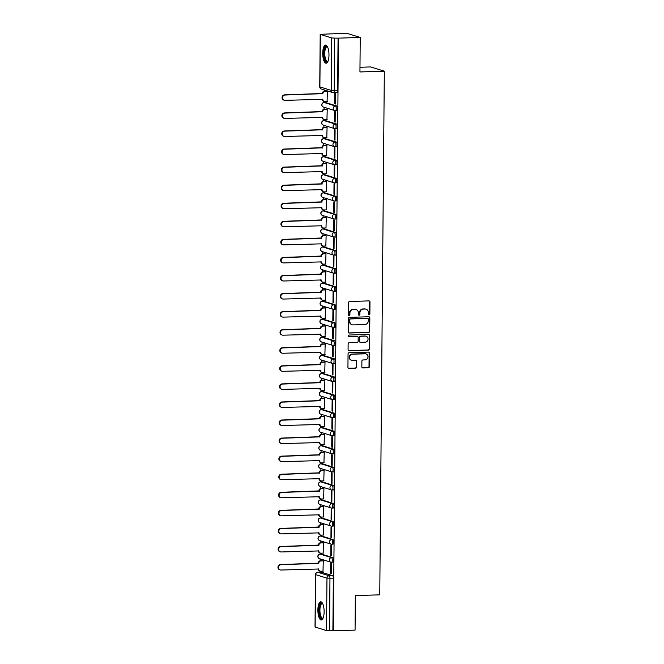<?xml version="1.0" encoding="UTF-8"?>
<svg xmlns="http://www.w3.org/2000/svg" width="664" height="664" viewBox="0 0 664 664"><rect width="100%" height="100%" fill="white"/><g stroke="black" fill="none" stroke-linecap="round" stroke-linejoin="round"><path stroke-width="1" d="M369.109 314.894A0.797 0.747 107.2 0 0 369.873 314.072L369.972 301.995A1.145 1.071 107.2 0 0 368.91 300.892L349.579 301.506A1.145 1.071 107.2 0 0 348.5 302.676L348.392 314.753A0.797 0.747 107.2 0 0 349.139 315.524A0.797 0.747 107.2 0 0 349.895 314.711L349.911 313.142A3.66 3.411 107.2 0 1 353.381 309.399L354.991 309.349A3.66 3.411 107.2 0 1 358.394 312.877L358.377 314.437A0.797 0.747 107.2 0 0 359.124 315.209A0.797 0.747 107.2 0 0 359.88 314.387L359.896 312.827A3.66 3.411 107.2 0 1 363.366 309.084L364.976 309.034A3.66 3.411 107.2 0 1 368.379 312.561L368.362 314.122A0.797 0.747 107.2 0 0 369.109 314.894M368.686 314.769A0.797 0.747 107.2 0 0 369.466 313.947L369.574 301.871A1.145 1.071 107.2 0 0 369.035 300.9M348.716 315.4A0.797 0.747 107.2 0 0 349.496 314.587L349.505 313.018L349.911 313.142M358.701 315.085A0.797 0.747 107.2 0 0 359.481 314.263L359.498 312.702L359.896 312.827M331.668 562.259L332.689 562.225A2.332 0.797 -91.8 0 0 332.78 562.234A2.332 0.797 -91.8 0 0 333.511 560.018A2.332 0.797 -91.8 0 0 332.73 557.594L321.384 554.083A2.332 0.797 -91.8 0 0 321.293 554.075A2.332 0.797 -91.8 0 0 321.202 554.091M331.826 544.189L332.847 544.156A2.332 0.797 -91.8 0 0 332.938 544.173A2.332 0.797 -91.8 0 0 333.668 541.957A2.332 0.797 -91.8 0 0 332.888 539.525L321.542 536.022A2.332 0.797 -91.8 0 0 321.451 536.006A2.332 0.797 -91.8 0 0 321.359 536.031M331.983 526.129L333.004 526.096A2.332 0.797 -91.8 0 0 333.096 526.104A2.332 0.797 -91.8 0 0 333.826 523.888A2.332 0.797 -91.8 0 0 333.046 521.464L321.7 517.953A2.332 0.797 -91.8 0 0 321.608 517.945A2.332 0.797 -91.8 0 0 321.517 517.961M332.141 508.06L333.162 508.026A2.332 0.797 -91.8 0 0 333.253 508.043A2.332 0.797 -91.8 0 0 333.984 505.827A2.332 0.797 -91.8 0 0 333.195 503.395L321.857 499.892A2.332 0.797 -91.8 0 0 321.766 499.876A2.332 0.797 -91.8 0 0 321.675 499.901M332.299 489.999L333.32 489.966A2.332 0.797 -91.8 0 0 333.411 489.974A2.332 0.797 -91.8 0 0 334.141 487.758A2.332 0.797 -91.8 0 0 333.353 485.334L322.015 481.823A2.332 0.797 -91.8 0 0 321.924 481.815A2.332 0.797 -91.8 0 0 321.832 481.832M332.457 471.93L333.477 471.896A2.332 0.797 -91.8 0 0 333.569 471.913A2.332 0.797 -91.8 0 0 334.299 469.697A2.332 0.797 -91.8 0 0 333.511 467.265L322.173 463.762A2.332 0.797 -91.8 0 0 322.082 463.746A2.332 0.797 -91.8 0 0 321.99 463.771M332.614 453.869L333.635 453.836A2.332 0.797 -91.8 0 0 333.726 453.844A2.332 0.797 -91.8 0 0 334.457 451.628A2.332 0.797 -91.8 0 0 333.668 449.204L322.331 445.693A2.332 0.797 -91.8 0 0 322.239 445.685A2.332 0.797 -91.8 0 0 322.148 445.702M332.772 435.8L333.793 435.767A2.332 0.797 -91.8 0 0 333.884 435.783A2.332 0.797 -91.8 0 0 334.614 433.567A2.332 0.797 -91.8 0 0 333.826 431.135L322.488 427.633A2.332 0.797 -91.8 0 0 322.397 427.616A2.332 0.797 -91.8 0 0 322.306 427.641M332.93 417.739L333.95 417.706A2.332 0.797 -91.8 0 0 334.042 417.714A2.332 0.797 -91.8 0 0 334.772 415.498A2.332 0.797 -91.8 0 0 333.984 413.074L322.646 409.572A2.332 0.797 -91.8 0 0 322.555 409.555A2.332 0.797 -91.8 0 0 322.463 409.572M333.087 399.67L334.108 399.637A2.332 0.797 -91.8 0 0 334.199 399.653A2.332 0.797 -91.8 0 0 334.93 397.437A2.332 0.797 -91.8 0 0 334.141 395.005L322.804 391.503A2.332 0.797 -91.8 0 0 322.712 391.486A2.332 0.797 -91.8 0 0 322.621 391.511M333.245 381.609L334.266 381.576A2.332 0.797 -91.8 0 0 334.357 381.592A2.332 0.797 -91.8 0 0 335.088 379.368A2.332 0.797 -91.8 0 0 334.299 376.944L322.961 373.442A2.332 0.797 -91.8 0 0 322.87 373.425A2.332 0.797 -91.8 0 0 322.779 373.442M333.403 363.54L334.424 363.507A2.332 0.797 -91.8 0 0 334.515 363.523A2.332 0.797 -91.8 0 0 335.245 361.307A2.332 0.797 -91.8 0 0 334.457 358.875L323.119 355.373A2.332 0.797 -91.8 0 0 323.028 355.364A2.332 0.797 -91.8 0 0 322.936 355.381M333.56 345.479L334.581 345.446A2.332 0.797 -91.8 0 0 334.673 345.463A2.332 0.797 -91.8 0 0 335.403 343.238A2.332 0.797 -91.8 0 0 334.614 340.815L323.277 337.312A2.332 0.797 -91.8 0 0 323.185 337.295A2.332 0.797 -91.8 0 0 323.094 337.312M333.718 327.41L334.739 327.385A2.332 0.797 -91.8 0 0 334.83 327.393A2.332 0.797 -91.8 0 0 335.561 325.177A2.332 0.797 -91.8 0 0 334.772 322.745L323.434 319.243A2.332 0.797 -91.8 0 0 323.343 319.235A2.332 0.797 -91.8 0 0 323.252 319.251M333.876 309.349L334.897 309.316A2.332 0.797 -91.8 0 0 334.988 309.333A2.332 0.797 -91.8 0 0 335.718 307.108A2.332 0.797 -91.8 0 0 334.93 304.685L323.592 301.182A2.332 0.797 -91.8 0 0 323.501 301.166A2.332 0.797 -91.8 0 0 323.409 301.182M334.033 291.28L335.054 291.255A2.332 0.797 -91.8 0 0 335.146 291.264A2.332 0.797 -91.8 0 0 335.876 289.048A2.332 0.797 -91.8 0 0 335.088 286.624L323.75 283.113A2.332 0.797 -91.8 0 0 323.658 283.105A2.332 0.797 -91.8 0 0 323.567 283.121M334.191 273.219L335.212 273.186A2.332 0.797 -91.8 0 0 335.303 273.203A2.332 0.797 -91.8 0 0 336.034 270.978A2.332 0.797 -91.8 0 0 335.245 268.555L323.907 265.052A2.332 0.797 -91.8 0 0 323.816 265.036A2.332 0.797 -91.8 0 0 323.725 265.052M334.349 255.159L335.37 255.125A2.332 0.797 -91.8 0 0 335.461 255.134A2.332 0.797 -91.8 0 0 336.192 252.918A2.332 0.797 -91.8 0 0 335.403 250.494L324.065 246.983A2.332 0.797 -91.8 0 0 323.974 246.975A2.332 0.797 -91.8 0 0 323.883 246.991M334.507 237.089L335.527 237.056A2.332 0.797 -91.8 0 0 335.619 237.073A2.332 0.797 -91.8 0 0 336.349 234.857A2.332 0.797 -91.8 0 0 335.561 232.425L324.223 228.922A2.332 0.797 -91.8 0 0 324.132 228.906A2.332 0.797 -91.8 0 0 324.04 228.922M334.664 219.029L335.685 218.996A2.332 0.797 -91.8 0 0 335.776 219.004A2.332 0.797 -91.8 0 0 336.499 216.788A2.332 0.797 -91.8 0 0 335.718 214.364L324.381 210.853A2.332 0.797 -91.8 0 0 324.289 210.845A2.332 0.797 -91.8 0 0 324.198 210.862M334.822 200.96L335.843 200.926A2.332 0.797 -91.8 0 0 335.934 200.943A2.332 0.797 -91.8 0 0 336.656 198.727A2.332 0.797 -91.8 0 0 335.876 196.295L324.538 192.792A2.332 0.797 -91.8 0 0 324.447 192.776A2.332 0.797 -91.8 0 0 324.347 192.801M334.98 182.899L336.001 182.866A2.332 0.797 -91.8 0 0 336.092 182.874A2.332 0.797 -91.8 0 0 336.814 180.658A2.332 0.797 -91.8 0 0 336.034 178.234L324.696 174.723A2.332 0.797 -91.8 0 0 324.605 174.715A2.332 0.797 -91.8 0 0 324.505 174.732M335.137 164.83L336.158 164.797A2.332 0.797 -91.8 0 0 336.25 164.813A2.332 0.797 -91.8 0 0 336.972 162.597A2.332 0.797 -91.8 0 0 336.192 160.165L324.854 156.662A2.332 0.797 -91.8 0 0 324.762 156.646A2.332 0.797 -91.8 0 0 324.663 156.671M335.295 146.769L336.308 146.736A2.332 0.797 -91.8 0 0 336.407 146.744A2.332 0.797 -91.8 0 0 337.129 144.528A2.332 0.797 -91.8 0 0 336.349 142.104L325.011 138.593A2.332 0.797 -91.8 0 0 324.92 138.585A2.332 0.797 -91.8 0 0 324.82 138.602M335.453 128.7L336.465 128.667A2.332 0.797 -91.8 0 0 336.565 128.683A2.332 0.797 -91.8 0 0 337.287 126.467A2.332 0.797 -91.8 0 0 336.507 124.035L325.169 120.533A2.332 0.797 -91.8 0 0 325.078 120.516A2.332 0.797 -91.8 0 0 324.978 120.541M335.611 110.639L336.623 110.606A2.332 0.797 -91.8 0 0 336.723 110.614A2.332 0.797 -91.8 0 0 337.445 108.398A2.332 0.797 -91.8 0 0 336.665 105.974L325.327 102.463A2.332 0.797 -91.8 0 0 325.236 102.455A2.332 0.797 -91.8 0 0 325.136 102.472M328.979 55.104A9.088 3.112 -91.8 0 0 325.567 45.052A9.088 3.112 -91.8 0 0 322.729 53.17A9.088 3.112 -91.8 0 0 326.14 63.221A9.088 3.112 -91.8 0 0 328.979 55.104M324.123 611.868A9.088 3.112 -91.8 0 0 320.712 601.816A9.088 3.112 -91.8 0 0 317.873 609.934A9.088 3.112 -91.8 0 0 321.285 619.985A9.088 3.112 -91.8 0 0 324.123 611.868M361.838 366.852A1.145 1.071 107.2 0 0 362.901 367.956L368.329 367.79A1.145 1.071 107.2 0 0 369.408 366.619L369.524 353.207A1.145 1.071 107.2 0 0 368.462 352.103L349.131 352.717A1.145 1.071 107.2 0 0 348.052 353.887L347.936 367.3A1.145 1.071 107.2 0 0 348.998 368.396L355.547 368.188A1.145 1.071 107.2 0 0 356.634 367.018L356.684 361.282A1.145 1.071 107.2 0 0 355.622 360.178L352.368 360.278A3.063 2.855 107.2 0 1 349.563 356.858A3.063 2.855 107.2 0 1 352.426 354.202L365.15 353.796A3.063 2.855 107.2 0 1 367.956 357.215A3.063 2.855 107.2 0 1 365.092 359.88L362.976 359.946A1.145 1.071 107.2 0 0 361.888 361.116L361.838 366.852M320.347 34.437L319.882 86.893L331.228 90.404L331.685 37.948L320.197 34.345L346.492 33.2L360.237 37.45L359.938 71.953L384.332 71.181L379.758 594.828L355.364 595.6L355.066 630.111L333.295 630.8L338.466 38.139L334.673 38.122L334.216 90.578A2.332 0.797 88.2 0 1 333.486 92.661A2.332 0.797 88.2 0 1 333.394 92.645A2.332 2.175 107.2 0 1 332.722 92.562A2.332 2.332 0 0 0 333.486 92.661L336.88 92.553A2.332 0.797 88.2 0 1 336.781 92.537L333.577 92.645M360.237 37.45L338.466 38.139M368.636 332.44A1.145 1.071 107.2 0 0 369.715 331.27L369.84 317.857A1.145 1.071 107.2 0 0 368.769 316.753L349.447 317.367A1.145 1.071 107.2 0 0 348.359 318.537L348.243 331.95A1.145 1.071 107.2 0 0 349.305 333.046L368.238 332.315A1.145 1.071 107.2 0 0 369.317 331.145L369.433 317.732A1.145 1.071 107.2 0 0 368.893 316.753M369.682 335.527L369.566 348.94A1.145 1.071 107.2 0 1 368.478 350.111L349.156 350.725A1.145 1.071 107.2 0 1 348.085 349.621L348.135 343.886A1.145 1.071 107.2 0 1 349.222 342.707L357.058 342.466A1.145 1.071 107.2 0 0 358.145 341.288L358.178 337.486A1.145 1.071 107.2 0 0 357.116 336.382L348.957 336.64A0.797 0.747 107.2 0 1 348.218 335.743A0.797 0.747 107.2 0 1 348.965 335.046L368.62 334.424A1.145 1.071 107.2 0 1 369.682 335.527L369.566 348.94M321.044 572.152A2.332 0.797 88.2 0 1 321.135 572.136A2.332 0.797 88.2 0 1 321.227 572.152L332.573 575.655L329.178 575.763A2.332 0.797 88.2 0 1 329.958 578.327L329.502 630.783L326.514 630.609L315.026 627.007L315.483 574.551L315.168 627.098M324.231 89.93L324.223 91.142M324.132 101.426L324.123 102.488L335.461 106.008A2.332 0.797 88.2 0 1 336.241 108.439A2.332 0.797 88.2 0 1 335.519 110.656A2.332 0.797 88.2 0 1 335.428 110.639A2.332 2.175 -72.8 0 1 333.253 108.398A2.332 2.175 -72.8 0 1 335.461 106.008L336.665 105.974M324.082 107.253L324.065 109.203M323.974 119.495L323.966 120.557L335.303 124.077A2.332 0.797 88.2 0 1 336.084 126.5A2.332 0.797 88.2 0 1 335.361 128.716A2.332 0.797 88.2 0 1 335.27 128.708A2.332 2.175 -72.8 0 1 333.096 126.459A2.332 2.175 -72.8 0 1 335.303 124.077L336.507 124.035M323.924 125.322L323.907 127.264M323.816 137.556L323.808 138.618M323.766 143.382L323.75 145.333M323.658 155.625L323.65 156.687L334.988 160.207A2.332 0.797 88.2 0 1 335.768 162.63A2.332 0.797 88.2 0 1 335.046 164.846A2.332 0.797 88.2 0 1 334.955 164.838A2.332 2.175 -72.8 0 1 332.78 162.589A2.332 2.175 -72.8 0 1 334.988 160.207L336.192 160.165M323.609 161.443L323.592 163.394M323.501 173.686L323.493 174.748L334.83 178.267A2.332 0.797 88.2 0 1 335.619 180.699A2.332 0.797 88.2 0 1 334.888 182.915A2.332 0.797 88.2 0 1 334.797 182.899A2.332 2.175 -72.8 0 1 332.623 180.658A2.332 2.175 -72.8 0 1 334.83 178.267L336.034 178.234M323.451 179.512L323.434 181.463M323.343 191.755L323.335 192.817L334.673 196.337A2.332 0.797 88.2 0 1 335.461 198.76A2.332 0.797 88.2 0 1 334.731 200.976A2.332 0.797 88.2 0 1 334.639 200.968A2.332 2.175 -72.8 0 1 332.465 198.719A2.332 2.175 -72.8 0 1 334.673 196.337L335.876 196.295M323.293 197.573L323.277 199.524M323.185 209.816L323.177 210.878M323.136 215.642L323.119 217.593M323.028 227.885L323.019 228.939L334.357 232.466A2.332 0.797 88.2 0 1 335.146 234.89A2.332 0.797 88.2 0 1 334.415 237.106A2.332 0.797 88.2 0 1 334.324 237.098A2.332 2.175 -72.8 0 1 332.149 234.848A2.332 2.175 -72.8 0 1 334.357 232.466L335.561 232.425M322.978 233.703L322.961 235.654M322.87 245.946L322.862 247.008L334.199 250.527A2.332 0.797 88.2 0 1 334.988 252.959A2.332 0.797 88.2 0 1 334.258 255.175A2.332 0.797 88.2 0 1 334.166 255.159A2.332 2.175 -72.8 0 1 331.992 252.918A2.332 2.175 -72.8 0 1 334.199 250.527L335.403 250.494M322.82 251.772L322.804 253.723M322.712 264.015L322.704 265.069M322.662 269.833L322.646 271.784M322.555 282.076L322.546 283.138L333.884 286.657A2.332 0.797 88.2 0 1 334.673 289.089A2.332 0.797 88.2 0 1 333.942 291.305A2.332 0.797 88.2 0 1 333.851 291.288A2.332 2.175 -72.8 0 1 331.676 289.039A2.332 2.175 -72.8 0 1 333.884 286.657L335.088 286.624M322.505 287.902L322.488 289.853M322.397 300.145L322.389 301.199L333.726 304.726A2.332 0.797 88.2 0 1 334.515 307.15A2.332 0.797 88.2 0 1 333.784 309.366A2.332 0.797 88.2 0 1 333.693 309.358A2.332 2.175 -72.8 0 1 331.519 307.108A2.332 2.175 -72.8 0 1 333.726 304.726L334.93 304.685M322.347 305.963L322.331 307.913M322.239 318.205L322.231 319.268M322.189 324.032L322.173 325.982M322.082 336.274L322.073 337.329M322.032 342.093L322.015 344.043M321.924 354.335L321.916 355.398L333.253 358.917A2.332 0.797 88.2 0 1 334.042 361.341A2.332 0.797 88.2 0 1 333.311 363.565A2.332 0.797 88.2 0 1 333.22 363.548A2.332 2.175 -72.8 0 1 331.046 361.299A2.332 2.175 -72.8 0 1 333.253 358.917L334.457 358.875M321.874 360.162L321.857 362.112M321.766 372.404L321.758 373.458L333.096 376.978A2.332 0.797 88.2 0 1 333.884 379.41A2.332 0.797 88.2 0 1 333.154 381.626A2.332 0.797 88.2 0 1 333.062 381.617A2.332 2.175 -72.8 0 1 330.888 379.368A2.332 2.175 -72.8 0 1 333.096 376.978L334.299 376.944M321.716 378.223L321.7 380.173M321.608 390.465L321.6 391.528M321.559 396.292L321.542 398.242M321.451 408.526L321.442 409.588L332.78 413.108A2.332 0.797 88.2 0 1 333.569 415.539A2.332 0.797 88.2 0 1 332.838 417.756A2.332 0.797 88.2 0 1 332.747 417.739A2.332 2.175 -72.8 0 1 330.572 415.498A2.332 2.175 -72.8 0 1 332.78 413.108L333.984 413.074M321.401 414.353L321.384 416.303M321.293 426.595L321.285 427.657L332.623 431.177A2.332 0.797 88.2 0 1 333.411 433.6A2.332 0.797 88.2 0 1 332.681 435.825A2.332 0.797 88.2 0 1 332.589 435.808A2.332 2.175 -72.8 0 1 330.415 433.559A2.332 2.175 -72.8 0 1 332.623 431.177L333.826 431.135M321.243 432.422L321.227 434.372M321.135 444.656L321.127 445.718M321.086 450.482L321.069 452.433M320.978 462.725L320.969 463.787L332.307 467.307A2.332 0.797 88.2 0 1 333.096 469.73A2.332 0.797 88.2 0 1 332.365 471.946A2.332 0.797 88.2 0 1 332.274 471.938A2.332 2.175 -72.8 0 1 330.099 469.689A2.332 2.175 -72.8 0 1 332.307 467.307L333.511 467.265M320.928 468.552L320.911 470.494M320.82 480.786L320.812 481.848L332.158 485.367A2.332 0.797 88.2 0 1 332.938 487.799A2.332 0.797 88.2 0 1 332.207 490.015A2.332 0.797 88.2 0 1 332.116 489.999A2.332 2.175 -72.8 0 1 329.942 487.758A2.332 2.175 -72.8 0 1 332.158 485.367L333.353 485.334M320.77 486.612L320.753 488.563M320.662 498.855L320.654 499.917L332 503.436A2.332 0.797 88.2 0 1 332.78 505.86A2.332 0.797 88.2 0 1 332.05 508.076A2.332 0.797 88.2 0 1 331.958 508.068A2.332 2.175 -72.8 0 1 329.784 505.819A2.332 2.175 -72.8 0 1 332 503.436L333.195 503.395M320.612 504.673L320.596 506.624M320.504 516.916L320.496 517.978M320.455 522.742L320.438 524.693M320.347 534.985L320.338 536.039L331.685 539.566A2.332 0.797 88.2 0 1 332.465 541.99A2.332 0.797 88.2 0 1 331.734 544.206A2.332 0.797 88.2 0 1 331.643 544.198A2.332 2.175 -72.8 0 1 329.468 541.948A2.332 2.175 -72.8 0 1 331.685 539.566L332.888 539.525M320.297 540.803L320.28 542.754M320.189 553.046L320.181 554.108L331.527 557.627A2.332 0.797 88.2 0 1 332.307 560.059A2.332 0.797 88.2 0 1 331.577 562.275A2.332 0.797 88.2 0 1 331.485 562.259A2.332 2.175 -72.8 0 1 329.311 560.018A2.332 2.175 -72.8 0 1 331.527 557.627L332.73 557.594M320.139 558.872L320.123 560.823M320.031 571.115L320.023 572.169M359.971 67.271L370.587 66.931L384.332 71.181M333.295 630.8L329.502 630.783M331.685 37.948L334.673 38.122M327.095 101.501L327.393 91.151L326.796 91.034M334.714 103.858L335.32 104.049L335.411 93.624L334.805 93.441L334.714 103.858L335.32 103.841M334.556 121.927L335.162 122.11L335.254 111.685L334.648 111.502L334.556 121.927L335.162 121.902M326.937 119.57L327.236 109.211L326.638 109.095M334.399 139.988L335.005 140.179L335.096 129.754L334.49 129.571L334.399 139.988L335.005 139.971M326.779 137.631L327.078 127.28L326.481 127.164M334.241 158.057L334.847 158.239L334.938 147.815L334.332 147.632L334.241 158.057L334.847 158.032M326.622 155.7L326.92 145.341L326.323 145.225M334.083 176.118L334.689 176.309L334.781 165.884L334.175 165.701L334.083 176.118L334.689 176.101M326.464 173.76L326.763 163.402L326.165 163.294M333.926 194.187L334.531 194.369L334.623 183.945L334.017 183.762L333.926 194.187L334.531 194.162M326.306 191.83L326.605 181.471L326.007 181.355M333.768 212.248L334.374 212.438L334.465 202.014L333.859 201.823L333.768 212.248L334.374 212.231M326.148 209.89L326.447 199.532L325.85 199.424M333.61 230.317L334.216 230.499L334.307 220.074L333.702 219.892L333.61 230.317L334.216 230.292M325.991 227.959L326.29 217.601L325.692 217.485M333.452 248.377L334.058 248.56L334.15 238.144L333.544 237.953L333.452 248.377L334.058 248.361M325.833 246.02L326.132 235.662L325.534 235.554M333.295 266.447L333.901 266.629L333.992 256.204L333.386 256.022L333.295 266.447L333.901 266.422M325.675 264.089L325.974 253.731L325.377 253.615M333.137 284.507L333.743 284.69L333.834 274.273L333.228 274.083L333.137 284.507L333.743 284.491M325.518 282.15L325.817 271.792L325.219 271.684M332.979 302.568L333.585 302.759L333.677 292.334L333.071 292.152L332.979 302.568L333.585 302.552M325.36 300.219L325.659 289.861L325.061 289.745M332.822 320.637L333.428 320.82L333.519 310.403L332.913 310.212L332.822 320.637L333.428 320.621M325.202 318.28L325.501 307.922L324.903 307.805M332.664 338.698L333.27 338.889L333.361 328.464L332.755 328.282L332.664 338.698L333.27 338.681M325.045 336.349L325.343 325.991L324.746 325.875M332.506 356.767L333.112 356.95L333.203 346.533L332.598 346.342L332.506 356.767L333.112 356.751M324.887 354.41L325.186 344.052L324.588 343.935M332.349 374.828L332.954 375.019L333.046 364.594L332.44 364.411L332.349 374.828L332.954 374.811M324.729 372.471L325.028 362.121L324.43 362.004M332.191 392.897L332.797 393.08L332.888 382.663L332.282 382.472L332.191 392.897L332.797 392.88M324.572 390.54L324.87 380.181L324.273 380.065M332.033 410.958L332.639 411.149L332.73 400.724L332.124 400.541L332.033 410.958L332.639 410.941M324.414 408.601L324.713 398.251L324.115 398.134M331.875 429.027L332.481 429.21L332.573 418.793L331.967 418.602L331.875 429.027L332.481 429.002M324.256 426.67L324.555 416.311L323.957 416.195M331.718 447.088L332.324 447.279L332.415 436.854L331.809 436.671L331.718 447.088L332.324 447.071M324.098 444.731L324.397 434.38L323.8 434.264M331.56 465.157L332.166 465.339L332.257 454.915L331.651 454.732L331.56 465.157L332.166 465.132M323.941 462.8L324.239 452.441L323.642 452.325M331.402 483.218L332.008 483.409L332.1 472.984L331.494 472.801L331.402 483.218L332.008 483.201M323.783 480.861L324.082 470.502L323.484 470.394M331.245 501.287L331.851 501.469L331.942 491.045L331.336 490.862L331.245 501.287L331.851 501.262M323.625 498.93L323.924 488.571L323.327 488.455M331.095 519.348L331.693 519.538L331.784 509.114L331.178 508.923L331.095 519.348L331.693 519.331M323.468 516.99L323.766 506.632L323.169 506.524M330.938 537.417L331.535 537.599L331.627 527.174L331.021 526.992L330.938 537.417L331.535 537.392M323.31 535.059L323.609 524.701L323.011 524.585M330.78 555.477L331.377 555.66L331.469 545.244L330.863 545.053L330.78 555.477L331.377 555.461M323.152 553.12L323.451 542.762L322.853 542.654M330.622 573.547L331.22 573.729L331.311 563.304L330.705 563.122L330.622 573.547L331.22 573.522M322.994 571.189L323.293 560.831L322.696 560.715M332.888 630.675L333.353 578.219A2.332 0.797 -91.8 0 0 332.573 575.655M338.067 38.014L337.602 90.47A2.332 0.797 88.2 0 1 336.88 92.553M366.022 309.175L365.623 309.05A3.66 3.411 107.2 0 0 364.577 308.909L364.976 309.034M359.498 312.702A3.66 3.411 107.2 0 1 362.967 308.959L364.577 308.909M356.037 309.49L355.638 309.366A3.66 3.411 107.2 0 0 354.584 309.225L354.991 309.349M349.505 313.018A3.66 3.411 107.2 0 1 352.974 309.275L354.584 309.225M348.783 332.921A1.145 1.071 107.2 0 0 348.907 332.921L368.238 332.315M368.321 319.152A0.797 0.747 107.2 0 0 367.574 318.38L350.609 318.919A0.797 0.747 107.2 0 0 349.853 319.741L349.837 321.384A3.66 3.411 107.2 0 0 353.24 324.912L364.843 324.547A3.66 3.411 107.2 0 0 368.304 320.803L368.321 319.152M367.806 318.413L367.408 318.288A0.797 0.747 107.2 0 0 367.175 318.255L367.574 318.38M352.194 324.771L351.796 324.646A3.66 3.411 107.2 0 1 349.438 321.26L349.455 319.616A0.797 0.747 107.2 0 1 350.21 318.795L367.175 318.255M348.633 350.6A1.145 1.071 107.2 0 0 348.749 350.6L368.08 349.986A1.145 1.071 107.2 0 0 369.167 348.816M357.439 336.424L357.041 336.299A1.145 1.071 107.2 0 0 356.717 336.258L348.957 336.64M365.192 342.201A3.063 2.855 107.2 0 0 366.121 336.241A3.063 2.855 107.2 0 0 365.25 336.125L360.768 336.266A1.145 1.071 107.2 0 0 359.68 337.436L359.647 341.246A1.145 1.071 107.2 0 0 360.71 342.35L365.192 342.201M366.121 336.241L365.723 336.117A3.063 2.855 107.2 0 0 364.851 336.001L365.25 336.125M360.386 342.3L359.979 342.176A1.145 1.071 107.2 0 1 359.249 341.122L359.282 337.312A1.145 1.071 107.2 0 1 360.361 336.142L364.851 336.001M369.284 335.403A1.145 1.071 107.2 0 0 368.736 334.432M366.022 353.912L365.623 353.787A3.063 2.855 107.2 0 0 364.743 353.671L365.15 353.796M351.497 360.162L351.09 360.037A3.063 2.855 107.2 0 1 352.02 354.078L364.743 353.671M348.476 368.271A1.145 1.071 107.2 0 0 348.6 368.279L355.149 368.063A1.145 1.071 107.2 0 0 356.228 366.893L356.277 361.158A1.145 1.071 107.2 0 0 355.738 360.178M362.386 367.831A1.145 1.071 107.2 0 0 362.502 367.831L367.922 367.665A1.145 1.071 107.2 0 0 369.01 366.495L369.126 353.082A1.145 1.071 107.2 0 0 368.586 352.103M327.393 91.192L325.053 91.267A2.332 2.175 107.2 0 0 322.845 93.649L285.105 95.018A2.681 2.498 107.2 0 0 284.292 100.247A2.681 2.498 107.2 0 0 285.055 100.347L322.795 99.326A2.332 2.175 107.2 0 0 324.97 101.575L327.302 101.501M324.298 101.484L323.775 101.318A2.332 2.175 -72.8 0 1 322.281 99.168L322.795 99.326M284.292 100.247L283.769 100.081A2.681 2.498 -72.8 0 1 284.582 94.861L322.331 93.491A2.332 2.175 -72.8 0 1 324.538 91.101L325.053 91.267M327.003 91.026L324.538 91.101M322.322 93.665L322.845 93.823M327.236 109.253L324.895 109.328A2.332 2.175 107.2 0 0 322.687 111.718L284.947 113.087A2.681 2.498 107.2 0 0 284.134 118.308A2.681 2.498 107.2 0 0 284.897 118.416L322.638 117.387A2.332 2.175 107.2 0 0 324.812 119.636L327.144 119.562M324.14 119.545L323.617 119.387A2.332 2.175 -72.8 0 1 322.123 117.229L322.638 117.387M284.134 118.308L283.611 118.15A2.681 2.498 -72.8 0 1 284.424 112.922L322.173 111.552A2.332 2.175 -72.8 0 1 324.381 109.17L324.895 109.328M326.846 109.087L324.381 109.17M322.164 111.726L322.687 111.892M327.078 127.322L324.738 127.397A2.332 2.175 107.2 0 0 322.53 129.779L284.79 131.148A2.681 2.498 107.2 0 0 283.976 136.377A2.681 2.498 107.2 0 0 284.74 136.477L322.48 135.456A2.332 2.175 107.2 0 0 324.654 137.697L326.987 137.631M323.982 137.614L323.459 137.448A2.332 2.175 -72.8 0 1 321.965 135.298L322.48 135.456M283.976 136.377L283.453 136.211A2.681 2.498 -72.8 0 1 284.267 130.991L322.015 129.621A2.332 2.175 -72.8 0 1 324.223 127.231L324.738 127.397M326.688 127.156L324.223 127.231M322.007 129.795L322.53 129.953M327.916 61.437A7.868 2.697 88.2 0 1 325.318 60.465A7.868 2.697 88.2 0 1 324.248 50.406A7.868 2.697 88.2 0 1 327.452 46.729M327.559 46.953A7.279 2.498 -91.8 0 0 327.045 46.82A7.279 2.498 -91.8 0 0 324.837 51.875A7.279 2.498 -91.8 0 0 325.974 59.976A7.279 2.498 -91.8 0 0 327.51 61.37A7.279 2.498 -91.8 0 0 328.016 61.204M326.082 45.16A9.03 3.096 -91.8 0 0 323.667 51.875A9.03 3.096 -91.8 0 0 325.111 61.403A9.03 3.096 -91.8 0 0 326.647 63.088M323.061 618.201A7.868 2.697 88.2 0 1 320.463 617.229A7.868 2.697 88.2 0 1 319.392 607.17A7.868 2.697 88.2 0 1 322.596 603.493M322.704 603.717A7.279 2.498 -91.8 0 0 322.189 603.584A7.279 2.498 -91.8 0 0 319.982 608.639A7.279 2.498 -91.8 0 0 321.11 616.74A7.279 2.498 -91.8 0 0 322.654 618.134A7.279 2.498 -91.8 0 0 323.152 617.968M321.218 601.924A9.03 3.096 -91.8 0 0 318.811 608.639A9.03 3.096 -91.8 0 0 320.255 618.167A9.03 3.096 -91.8 0 0 321.791 619.852M326.92 145.383L324.58 145.457A2.332 2.175 107.2 0 0 322.372 147.848L284.632 149.217A2.681 2.498 107.2 0 0 283.818 154.438A2.681 2.498 107.2 0 0 284.582 154.538L322.322 153.517A2.332 2.175 107.2 0 0 324.497 155.766L326.829 155.691M323.824 155.675L323.302 155.517A2.332 2.175 -72.8 0 1 321.808 153.359M283.818 154.438L283.296 154.28A2.681 2.498 -72.8 0 1 284.109 149.051L321.857 147.682A2.332 2.175 -72.8 0 1 324.065 145.3L324.58 145.457M326.53 145.217L324.065 145.3M321.849 147.856L322.372 148.022M326.763 163.452L324.422 163.527A2.332 2.175 107.2 0 0 322.214 165.909L284.474 167.278A2.681 2.498 107.2 0 0 283.661 172.507A2.681 2.498 107.2 0 0 284.424 172.607L322.164 171.586A2.332 2.175 107.2 0 0 324.339 173.827L326.671 173.752M323.667 173.744L323.144 173.578A2.332 2.175 -72.8 0 1 321.65 171.428L322.164 171.586M283.661 172.507L283.138 172.341A2.681 2.498 -72.8 0 1 283.951 167.12L321.7 165.751A2.332 2.175 -72.8 0 1 323.907 163.361L324.422 163.527M326.373 163.286L323.907 163.361M321.691 165.925L322.214 166.083M326.605 181.513L324.264 181.587A2.332 2.175 107.2 0 0 322.057 183.978L284.317 185.347A2.681 2.498 107.2 0 0 283.503 190.568A2.681 2.498 107.2 0 0 284.267 190.668L322.007 189.647A2.332 2.175 107.2 0 0 324.181 191.896L326.514 191.821M323.509 191.805L322.986 191.647A2.332 2.175 -72.8 0 1 321.492 189.489L322.007 189.647M283.503 190.568L282.98 190.41A2.681 2.498 -72.8 0 1 283.794 185.181L321.542 183.812A2.332 2.175 -72.8 0 1 323.75 181.43L324.264 181.587M326.215 181.347L323.75 181.43M321.534 183.986L322.057 184.144M326.447 199.582L324.107 199.656A2.332 2.175 107.2 0 0 321.899 202.039L284.159 203.408A2.681 2.498 107.2 0 0 283.345 208.629A2.681 2.498 107.2 0 0 284.109 208.737L321.849 207.716A2.332 2.175 107.2 0 0 324.024 209.957L326.356 209.882M323.351 209.874L322.828 209.708A2.332 2.175 -72.8 0 1 321.334 207.558L321.849 207.716M283.345 208.629L282.822 208.471A2.681 2.498 -72.8 0 1 283.636 203.25L321.384 201.881A2.332 2.175 -72.8 0 1 323.592 199.49L324.107 199.656M326.057 199.416L323.592 199.49M321.376 202.055L321.899 202.213M326.29 217.643L323.949 217.717A2.332 2.175 107.2 0 0 321.741 220.108L284.001 221.477A2.681 2.498 107.2 0 0 283.188 226.698A2.681 2.498 107.2 0 0 283.951 226.797L321.691 225.777A2.332 2.175 107.2 0 0 323.866 228.026L326.198 227.951M323.194 227.935L322.671 227.777A2.332 2.175 -72.8 0 1 321.177 225.619L321.691 225.777M283.188 226.698L282.665 226.54A2.681 2.498 -72.8 0 1 283.478 221.311L321.227 219.942A2.332 2.175 -72.8 0 1 323.434 217.56L323.949 217.717M325.899 217.477L323.434 217.56M321.218 220.116L321.741 220.274M326.132 235.712L323.791 235.786A2.332 2.175 107.2 0 0 321.583 238.168L283.843 239.538A2.681 2.498 107.2 0 0 283.03 244.759A2.681 2.498 107.2 0 0 283.794 244.867L321.534 243.846A2.332 2.175 107.2 0 0 323.708 246.087L326.041 246.012M323.036 246.004L322.513 245.838A2.332 2.175 -72.8 0 1 321.019 243.688M283.03 244.759L282.507 244.601A2.681 2.498 -72.8 0 1 283.32 239.38L321.069 238.011A2.332 2.175 -72.8 0 1 323.277 235.62L323.791 235.786M325.742 235.546L323.277 235.62M321.061 238.185L321.583 238.343M325.974 253.772L323.634 253.847A2.332 2.175 107.2 0 0 321.426 256.229L283.686 257.607A2.681 2.498 107.2 0 0 282.872 262.828A2.681 2.498 107.2 0 0 283.636 262.927L321.376 261.906A2.332 2.175 107.2 0 0 323.551 264.156L325.883 264.081M322.878 264.064L322.355 263.907A2.332 2.175 -72.8 0 1 320.861 261.749L321.376 261.906M282.872 262.828L282.349 262.662A2.681 2.498 -72.8 0 1 283.163 257.441L320.911 256.072A2.332 2.175 -72.8 0 1 323.119 253.689L323.634 253.847M325.584 253.607L323.119 253.689M320.903 256.246L321.426 256.404M325.817 271.842L323.476 271.916A2.332 2.175 107.2 0 0 321.268 274.298L283.528 275.668A2.681 2.498 107.2 0 0 282.715 280.889A2.681 2.498 107.2 0 0 283.478 280.996L321.218 279.976A2.332 2.175 107.2 0 0 323.393 282.217L325.725 282.142M322.721 282.125L322.198 281.968A2.332 2.175 -72.8 0 1 320.704 279.818L321.218 279.976M282.715 280.889L282.192 280.731A2.681 2.498 -72.8 0 1 283.005 275.51L320.753 274.141A2.332 2.175 -72.8 0 1 322.961 271.75L323.476 271.916M325.426 271.676L322.961 271.75M320.753 274.307L321.268 274.473M325.659 289.902L323.327 289.977A2.332 2.175 107.2 0 0 321.11 292.359L283.37 293.729A2.681 2.498 107.2 0 0 282.557 298.958A2.681 2.498 107.2 0 0 283.32 299.057L321.061 298.036A2.332 2.175 107.2 0 0 323.235 300.286L325.567 300.211M322.563 300.194L322.04 300.037A2.332 2.175 -72.8 0 1 320.546 297.879L321.061 298.036M282.557 298.958L282.034 298.792A2.681 2.498 -72.8 0 1 282.847 293.571L320.596 292.202A2.332 2.175 -72.8 0 1 322.804 289.819L323.327 289.977M325.269 289.736L322.804 289.819M320.596 292.376L321.11 292.534M325.501 307.971L323.169 308.038A2.332 2.175 107.2 0 0 320.953 310.428L283.213 311.798A2.681 2.498 107.2 0 0 282.399 317.018A2.681 2.498 107.2 0 0 283.163 317.126L320.903 316.106A2.332 2.175 107.2 0 0 323.077 318.346L325.41 318.272M322.405 318.255L321.882 318.097A2.332 2.175 -72.8 0 1 320.388 315.948L320.903 316.106M282.399 317.018L281.876 316.861A2.681 2.498 -72.8 0 1 282.69 311.64L320.438 310.262A2.332 2.175 -72.8 0 1 322.646 307.88L323.169 308.038M325.111 307.805L322.646 307.88M320.438 310.437L320.953 310.603M325.343 326.032L323.011 326.107A2.332 2.175 107.2 0 0 320.795 328.489L283.055 329.859A2.681 2.498 107.2 0 0 282.241 335.088A2.681 2.498 107.2 0 0 283.005 335.187L320.753 334.166A2.332 2.175 107.2 0 0 322.92 336.416L325.252 336.341M322.248 336.324L321.725 336.158A2.332 2.175 -72.8 0 1 320.231 334.009M282.241 335.088L281.719 334.922A2.681 2.498 -72.8 0 1 282.532 329.701L320.28 328.331A2.332 2.175 -72.8 0 1 322.488 325.949L323.011 326.107M324.953 325.866L322.488 325.949M320.28 328.506L320.795 328.663M325.186 344.101L322.853 344.168A2.332 2.175 107.2 0 0 320.637 346.558L282.897 347.928A2.681 2.498 107.2 0 0 282.084 353.148A2.681 2.498 107.2 0 0 282.847 353.256L320.596 352.227A2.332 2.175 107.2 0 0 322.762 354.476L325.094 354.402M322.09 354.385L321.567 354.227A2.332 2.175 -72.8 0 1 320.073 352.078L320.596 352.227M282.084 353.148L281.561 352.991A2.681 2.498 -72.8 0 1 282.374 347.762L320.123 346.392A2.332 2.175 -72.8 0 1 322.331 344.01L322.853 344.168M324.796 343.935L322.331 344.01M320.123 346.567L320.637 346.732M325.028 362.162L322.696 362.237A2.332 2.175 107.2 0 0 320.48 364.619L282.739 365.988A2.681 2.498 107.2 0 0 281.926 371.217A2.681 2.498 107.2 0 0 282.69 371.317L320.438 370.296A2.332 2.175 107.2 0 0 322.604 372.546L324.937 372.471M321.932 372.454L321.409 372.288A2.332 2.175 -72.8 0 1 319.915 370.138L320.438 370.296M281.926 371.217L281.403 371.051A2.681 2.498 -72.8 0 1 282.217 365.831L319.965 364.461A2.332 2.175 -72.8 0 1 322.173 362.079L322.696 362.237M324.638 361.996L322.173 362.079M319.965 364.636L320.48 364.793M324.87 380.223L322.538 380.298A2.332 2.175 107.2 0 0 320.322 382.688L282.582 384.058A2.681 2.498 107.2 0 0 281.768 389.278A2.681 2.498 107.2 0 0 282.532 389.386L320.28 388.357A2.332 2.175 107.2 0 0 322.447 390.606L324.779 390.532M321.774 390.515L321.252 390.357A2.332 2.175 -72.8 0 1 319.757 388.199L320.28 388.357M281.768 389.278L281.245 389.121A2.681 2.498 -72.8 0 1 282.059 383.892L319.807 382.522A2.332 2.175 -72.8 0 1 322.015 380.14L322.538 380.298M324.48 380.065L322.015 380.14M319.807 382.696L320.322 382.862M324.713 398.292L322.38 398.367A2.332 2.175 107.2 0 0 320.164 400.749L282.424 402.118A2.681 2.498 107.2 0 0 281.611 407.347A2.681 2.498 107.2 0 0 282.374 407.447L320.123 406.426A2.332 2.175 107.2 0 0 322.289 408.675L324.621 408.601M321.617 408.584L321.094 408.418A2.332 2.175 -72.8 0 1 319.6 406.268L320.123 406.426M281.611 407.347L281.088 407.181A2.681 2.498 -72.8 0 1 281.901 401.961L319.65 400.591A2.332 2.175 -72.8 0 1 321.857 398.201L322.38 398.367M324.322 398.126L321.857 398.201M319.65 400.765L320.164 400.923M324.555 416.353L322.223 416.428A2.332 2.175 107.2 0 0 320.015 418.818L282.266 420.188A2.681 2.498 107.2 0 0 281.453 425.408A2.681 2.498 107.2 0 0 282.217 425.516L319.965 424.487A2.332 2.175 107.2 0 0 322.131 426.736L324.464 426.661M321.459 426.645L320.936 426.487A2.332 2.175 -72.8 0 1 319.442 424.329M281.453 425.408L280.93 425.25A2.681 2.498 -72.8 0 1 281.743 420.022L319.492 418.652A2.332 2.175 -72.8 0 1 321.7 416.27L322.223 416.428M324.165 416.187L321.7 416.27M319.492 418.826L320.007 418.992M324.397 434.422L322.065 434.497A2.332 2.175 107.2 0 0 319.857 436.879L282.109 438.248A2.681 2.498 107.2 0 0 281.295 443.477A2.681 2.498 107.2 0 0 282.059 443.577L319.807 442.556A2.332 2.175 107.2 0 0 321.974 444.797L324.306 444.731M321.301 444.714L320.778 444.548A2.332 2.175 -72.8 0 1 319.284 442.398L319.807 442.556M281.295 443.477L280.772 443.311A2.681 2.498 -72.8 0 1 281.586 438.091L319.334 436.721A2.332 2.175 -72.8 0 1 321.542 434.331L322.065 434.497M324.007 434.256L321.542 434.331M319.334 436.895L319.849 437.053M324.239 452.483L321.907 452.558A2.332 2.175 107.2 0 0 319.699 454.948L281.951 456.317A2.681 2.498 107.2 0 0 281.138 461.538A2.681 2.498 107.2 0 0 281.901 461.638L319.65 460.617A2.332 2.175 107.2 0 0 321.816 462.866L324.148 462.791M321.144 462.775L320.621 462.617A2.332 2.175 -72.8 0 1 319.127 460.459L319.65 460.617M281.138 461.538L280.615 461.38A2.681 2.498 -72.8 0 1 281.428 456.151L319.176 454.782A2.332 2.175 -72.8 0 1 321.384 452.4L321.907 452.558M323.849 452.317L321.384 452.4M319.176 454.956L319.691 455.122M324.082 470.552L321.749 470.627A2.332 2.175 107.2 0 0 319.542 473.009L281.793 474.378A2.681 2.498 107.2 0 0 280.98 479.607A2.681 2.498 107.2 0 0 281.743 479.707L319.492 478.686A2.332 2.175 107.2 0 0 321.658 480.927L323.99 480.861M320.986 480.844L320.463 480.678A2.332 2.175 -72.8 0 1 318.969 478.528L319.492 478.686M280.98 479.607L280.457 479.441A2.681 2.498 -72.8 0 1 281.27 474.221L319.019 472.851A2.332 2.175 -72.8 0 1 321.227 470.461L321.749 470.627M323.692 470.386L321.227 470.461M319.019 473.025L319.533 473.183M323.924 488.613L321.592 488.687A2.332 2.175 107.2 0 0 319.384 491.078L281.636 492.447A2.681 2.498 107.2 0 0 280.822 497.668A2.681 2.498 107.2 0 0 281.586 497.768L319.334 496.747A2.332 2.175 107.2 0 0 321.5 498.996L323.833 498.921M320.828 498.905L320.314 498.747A2.332 2.175 -72.8 0 1 318.811 496.589L319.334 496.747M280.822 497.668L280.299 497.51A2.681 2.498 -72.8 0 1 281.113 492.281L318.861 490.912A2.332 2.175 -72.8 0 1 321.069 488.53L321.592 488.687M323.534 488.447L321.069 488.53M318.861 491.086L319.376 491.252M323.766 506.682L321.434 506.756A2.332 2.175 107.2 0 0 319.226 509.139L281.478 510.508A2.681 2.498 107.2 0 0 280.664 515.729A2.681 2.498 107.2 0 0 281.428 515.837L319.176 514.816A2.332 2.175 107.2 0 0 321.343 517.057L323.675 516.982M320.671 516.974L320.156 516.808A2.332 2.175 -72.8 0 1 318.654 514.658M280.664 515.729L280.142 515.571A2.681 2.498 -72.8 0 1 280.955 510.35L318.703 508.981A2.332 2.175 -72.8 0 1 320.911 506.591L321.434 506.756M323.376 506.516L320.911 506.591M318.703 509.155L319.218 509.313M323.609 524.743L321.276 524.817A2.332 2.175 107.2 0 0 319.069 527.208L281.32 528.577A2.681 2.498 107.2 0 0 280.507 533.798A2.681 2.498 107.2 0 0 281.27 533.897L319.019 532.877A2.332 2.175 107.2 0 0 321.185 535.126L323.517 535.051M320.513 535.035L319.998 534.877A2.332 2.175 -72.8 0 1 318.496 532.719L319.019 532.877M280.507 533.798L279.984 533.64A2.681 2.498 -72.8 0 1 280.797 528.411L318.546 527.042A2.332 2.175 -72.8 0 1 320.753 524.66L321.276 524.817M323.219 524.577L320.753 524.66M318.546 527.216L319.06 527.374M323.451 542.812L321.119 542.886A2.332 2.175 107.2 0 0 318.911 545.269L281.162 546.638A2.681 2.498 107.2 0 0 280.349 551.859A2.681 2.498 107.2 0 0 281.113 551.967L318.861 550.946A2.332 2.175 107.2 0 0 321.027 553.187L323.36 553.112M320.355 553.104L319.841 552.938A2.332 2.175 -72.8 0 1 318.338 550.788L318.861 550.946M280.349 551.859L279.826 551.701A2.681 2.498 -72.8 0 1 280.64 546.48L318.388 545.111A2.332 2.175 -72.8 0 1 320.596 542.72L321.119 542.886M323.061 542.646L320.596 542.72M318.388 545.285L318.903 545.443M323.293 560.872L320.961 560.947A2.332 2.175 107.2 0 0 318.753 563.329L281.005 564.707A2.681 2.498 107.2 0 0 280.191 569.928A2.681 2.498 107.2 0 0 280.955 570.027L318.703 569.006A2.332 2.175 107.2 0 0 320.87 571.256L323.202 571.181M320.197 571.164L319.683 571.007A2.332 2.175 -72.8 0 1 318.18 568.849L318.703 569.006M280.191 569.928L279.668 569.762A2.681 2.498 -72.8 0 1 280.482 564.541L318.23 563.172A2.332 2.175 -72.8 0 1 320.438 560.789L320.961 560.947M322.903 560.706L320.438 560.789M318.23 563.346L318.745 563.504M319.965 554.141A2.332 0.797 88.2 0 1 320.089 554.108A2.332 0.797 88.2 0 1 320.181 554.125A2.332 2.175 107.2 0 0 317.973 556.507A2.332 2.175 -72.8 0 0 319.475 558.665L330.813 562.167A2.332 2.332 0 0 0 331.577 562.275L332.78 562.234M321.384 554.083L320.181 554.125M320.123 536.08A2.332 0.797 88.2 0 1 320.247 536.047A2.332 0.797 88.2 0 1 320.338 536.055A2.332 2.175 107.2 0 0 318.131 538.446A2.332 2.175 -72.8 0 0 319.633 540.604L330.971 544.106A2.332 2.332 0 0 0 331.734 544.206L332.938 544.173M321.542 536.022L320.338 536.055M320.28 518.011A2.332 0.797 88.2 0 1 320.405 517.978A2.332 0.797 88.2 0 1 320.496 517.995L331.842 521.497A2.332 0.797 88.2 0 1 332.623 523.929A2.332 0.797 88.2 0 1 331.892 526.145A2.332 0.797 88.2 0 1 331.801 526.129A2.332 2.175 -72.8 0 1 329.626 523.888A2.332 2.175 -72.8 0 1 331.842 521.497L333.046 521.464M321.7 517.953L320.496 517.995A2.332 2.175 107.2 0 0 318.288 520.377A2.332 2.175 -72.8 0 0 319.791 522.535L331.128 526.046A2.332 2.332 0 0 0 331.892 526.145L333.096 526.104M320.438 499.95A2.332 0.797 88.2 0 1 320.563 499.917A2.332 0.797 88.2 0 1 320.654 499.926A2.332 2.175 107.2 0 0 318.446 502.316A2.332 2.175 -72.8 0 0 319.948 504.474L331.286 507.977A2.332 2.332 0 0 0 332.05 508.076L333.253 508.043M321.857 499.892L320.654 499.926M320.596 481.881A2.332 0.797 88.2 0 1 320.72 481.848A2.332 0.797 88.2 0 1 320.812 481.865A2.332 2.175 107.2 0 0 318.604 484.247A2.332 2.175 -72.8 0 0 320.106 486.405L331.444 489.916A2.332 2.332 0 0 0 332.207 490.015L333.411 489.974M322.015 481.823L320.812 481.865M320.753 463.821A2.332 0.797 88.2 0 1 320.878 463.787A2.332 0.797 88.2 0 1 320.969 463.804A2.332 2.175 107.2 0 0 318.762 466.186A2.332 2.175 -72.8 0 0 320.264 468.344L331.602 471.847A2.332 2.332 0 0 0 332.365 471.946L333.569 471.913M322.173 463.762L320.969 463.804M320.911 445.751A2.332 0.797 88.2 0 1 321.036 445.718A2.332 0.797 88.2 0 1 321.127 445.735L332.465 449.237A2.332 0.797 88.2 0 1 333.253 451.669A2.332 0.797 88.2 0 1 332.523 453.885A2.332 0.797 88.2 0 1 332.432 453.869A2.332 2.175 -72.8 0 1 330.257 451.628A2.332 2.175 -72.8 0 1 332.465 449.237L333.668 449.204M322.331 445.693L321.127 445.735A2.332 2.175 107.2 0 0 318.919 448.117A2.332 2.175 -72.8 0 0 320.421 450.275L331.759 453.786A2.332 2.332 0 0 0 332.523 453.885L333.726 453.844M321.069 427.691A2.332 0.797 88.2 0 1 321.193 427.657A2.332 0.797 88.2 0 1 321.285 427.674A2.332 2.175 107.2 0 0 319.077 430.056A2.332 2.175 -72.8 0 0 320.579 432.214L331.917 435.717A2.332 2.332 0 0 0 332.681 435.825L333.884 435.783M322.488 427.633L321.285 427.674M321.227 409.622A2.332 0.797 88.2 0 1 321.351 409.597A2.332 0.797 88.2 0 1 321.442 409.605A2.332 2.175 107.2 0 0 319.235 411.987A2.332 2.175 -72.8 0 0 320.737 414.145L332.075 417.656A2.332 2.332 0 0 0 332.838 417.756L334.042 417.714M322.646 409.572L321.442 409.605M321.384 391.561A2.332 0.797 88.2 0 1 321.509 391.528A2.332 0.797 88.2 0 1 321.6 391.544L332.938 395.047A2.332 0.797 88.2 0 1 333.726 397.47A2.332 0.797 88.2 0 1 332.996 399.695A2.332 0.797 88.2 0 1 332.905 399.678A2.332 2.175 -72.8 0 1 330.73 397.429A2.332 2.175 -72.8 0 1 332.938 395.047L334.141 395.005M322.804 391.503L321.6 391.544A2.332 2.175 107.2 0 0 319.392 393.926A2.332 2.175 -72.8 0 0 320.895 396.084L332.232 399.587A2.332 2.332 0 0 0 332.996 399.695L334.199 399.653M321.542 373.492A2.332 0.797 88.2 0 1 321.666 373.467A2.332 0.797 88.2 0 1 321.758 373.475A2.332 2.175 107.2 0 0 319.55 375.865A2.332 2.175 -72.8 0 0 321.052 378.015L332.39 381.526A2.332 2.332 0 0 0 333.154 381.626L334.357 381.592M322.961 373.442L321.758 373.475M321.7 355.431A2.332 0.797 88.2 0 1 321.824 355.398A2.332 0.797 88.2 0 1 321.916 355.414A2.332 2.175 107.2 0 0 319.708 357.796A2.332 2.175 -72.8 0 0 321.21 359.954L332.548 363.457A2.332 2.332 0 0 0 333.311 363.565L334.515 363.523M323.119 355.373L321.916 355.414M321.857 337.362A2.332 0.797 88.2 0 1 321.982 337.337A2.332 0.797 88.2 0 1 322.073 337.345L333.411 340.856A2.332 0.797 88.2 0 1 334.199 343.28A2.332 0.797 88.2 0 1 333.469 345.496A2.332 0.797 88.2 0 1 333.378 345.488A2.332 2.175 -72.8 0 1 331.203 343.238A2.332 2.175 -72.8 0 1 333.411 340.856L334.614 340.815M323.277 337.312L322.073 337.345A2.332 2.175 107.2 0 0 319.865 339.736A2.332 2.175 -72.8 0 0 321.368 341.885L332.706 345.396A2.332 2.332 0 0 0 333.469 345.496L334.673 345.463M322.015 319.301A2.332 0.797 88.2 0 1 322.14 319.268A2.332 0.797 88.2 0 1 322.231 319.284L333.569 322.787A2.332 0.797 88.2 0 1 334.357 325.211A2.332 0.797 88.2 0 1 333.627 327.435A2.332 0.797 88.2 0 1 333.536 327.418A2.332 2.175 -72.8 0 1 331.361 325.169A2.332 2.175 -72.8 0 1 333.569 322.787L334.772 322.745M323.434 319.243L322.231 319.284A2.332 2.175 107.2 0 0 320.023 321.666A2.332 2.175 -72.8 0 0 321.525 323.824L332.863 327.327A2.332 2.332 0 0 0 333.627 327.435L334.83 327.393M322.173 301.232A2.332 0.797 88.2 0 1 322.297 301.207A2.332 0.797 88.2 0 1 322.389 301.215A2.332 2.175 107.2 0 0 320.181 303.606A2.332 2.175 -72.8 0 0 321.683 305.764L333.021 309.266A2.332 2.332 0 0 0 333.784 309.366L334.988 309.333M323.592 301.182L322.389 301.215M322.331 283.171A2.332 0.797 88.2 0 1 322.455 283.138A2.332 0.797 88.2 0 1 322.546 283.154A2.332 2.175 107.2 0 0 320.338 285.537A2.332 2.175 -72.8 0 0 321.841 287.695L333.179 291.197A2.332 2.332 0 0 0 333.942 291.305L335.146 291.264M323.75 283.113L322.546 283.154M322.488 265.102A2.332 0.797 88.2 0 1 322.613 265.077A2.332 0.797 88.2 0 1 322.704 265.085L334.042 268.596A2.332 0.797 88.2 0 1 334.83 271.02A2.332 0.797 88.2 0 1 334.1 273.236A2.332 0.797 88.2 0 1 334.009 273.228A2.332 2.175 -72.8 0 1 331.834 270.978A2.332 2.175 -72.8 0 1 334.042 268.596L335.245 268.555M323.907 265.052L322.704 265.085A2.332 2.175 107.2 0 0 320.496 267.476A2.332 2.175 -72.8 0 0 321.998 269.634L333.336 273.136A2.332 2.332 0 0 0 334.1 273.236L335.303 273.203M322.646 247.041A2.332 0.797 88.2 0 1 322.77 247.008A2.332 0.797 88.2 0 1 322.862 247.025A2.332 2.175 107.2 0 0 320.654 249.407A2.332 2.175 -72.8 0 0 322.156 251.565L333.494 255.067A2.332 2.332 0 0 0 334.258 255.175L335.461 255.134M324.065 246.983L322.862 247.025M322.804 228.98A2.332 0.797 88.2 0 1 322.928 228.947A2.332 0.797 88.2 0 1 323.019 228.956A2.332 2.175 107.2 0 0 320.812 231.346A2.332 2.175 -72.8 0 0 322.314 233.504L333.652 237.006A2.332 2.332 0 0 0 334.415 237.106L335.619 237.073M324.223 228.922L323.019 228.956M322.961 210.911A2.332 0.797 88.2 0 1 323.086 210.878A2.332 0.797 88.2 0 1 323.177 210.895L334.515 214.397A2.332 0.797 88.2 0 1 335.303 216.829A2.332 0.797 88.2 0 1 334.573 219.045A2.332 0.797 88.2 0 1 334.482 219.029A2.332 2.175 -72.8 0 1 332.307 216.788A2.332 2.175 -72.8 0 1 334.515 214.397L335.718 214.364M324.381 210.853L323.177 210.895A2.332 2.175 107.2 0 0 320.969 213.277A2.332 2.175 -72.8 0 0 322.472 215.435L333.809 218.937A2.332 2.332 0 0 0 334.573 219.045L335.776 219.004M323.119 192.85A2.332 0.797 88.2 0 1 323.243 192.817A2.332 0.797 88.2 0 1 323.335 192.826A2.332 2.175 107.2 0 0 321.127 195.216A2.332 2.175 -72.8 0 0 322.629 197.374L333.967 200.877A2.332 2.332 0 0 0 334.731 200.976L335.934 200.943M324.538 192.792L323.335 192.826M323.277 174.781A2.332 0.797 88.2 0 1 323.401 174.748A2.332 0.797 88.2 0 1 323.493 174.765A2.332 2.175 107.2 0 0 321.285 177.147A2.332 2.175 -72.8 0 0 322.787 179.305L334.125 182.816A2.332 2.332 0 0 0 334.888 182.915L336.092 182.874M324.696 174.723L323.493 174.765M323.434 156.721A2.332 0.797 88.2 0 1 323.559 156.687A2.332 0.797 88.2 0 1 323.65 156.696A2.332 2.175 107.2 0 0 321.442 159.086A2.332 2.175 -72.8 0 0 322.945 161.244L334.282 164.747A2.332 2.332 0 0 0 335.046 164.846L336.25 164.813M324.854 156.662L323.65 156.696M323.592 138.651A2.332 0.797 88.2 0 1 323.717 138.618A2.332 0.797 88.2 0 1 323.808 138.635L335.146 142.137A2.332 0.797 88.2 0 1 335.926 144.569A2.332 0.797 88.2 0 1 335.204 146.785A2.332 0.797 88.2 0 1 335.113 146.769A2.332 2.175 -72.8 0 1 332.938 144.528A2.332 2.175 -72.8 0 1 335.146 142.137L336.349 142.104M325.011 138.593L323.808 138.635A2.332 2.175 107.2 0 0 321.6 141.017A2.332 2.175 -72.8 0 0 323.102 143.175L334.44 146.686A2.332 2.332 0 0 0 335.204 146.785L336.407 146.744M323.75 120.591A2.332 0.797 88.2 0 1 323.874 120.557A2.332 0.797 88.2 0 1 323.966 120.574A2.332 2.175 107.2 0 0 321.758 122.956A2.332 2.175 -72.8 0 0 323.26 125.114L334.598 128.617A2.332 2.332 0 0 0 335.361 128.716L336.565 128.683M325.169 120.533L323.966 120.574M323.907 102.522A2.332 0.797 88.2 0 1 324.032 102.488A2.332 0.797 88.2 0 1 324.123 102.505A2.332 2.175 107.2 0 0 321.916 104.887A2.332 2.175 -72.8 0 0 323.418 107.045L334.756 110.556A2.332 2.332 0 0 0 335.519 110.656L336.723 110.614M325.327 102.463L324.123 102.505M321.227 572.152L317.84 572.26L329.178 575.763A2.332 2.175 -72.8 0 0 326.97 578.145L315.632 574.642A2.332 2.175 -72.8 0 1 317.84 572.26A2.332 0.797 88.2 0 0 317.741 572.244A2.332 2.332 0 0 0 315.483 574.551M326.514 630.609L326.97 578.145L333.353 578.219M337.602 90.47L331.228 90.404A2.332 2.175 107.2 0 0 332.722 92.562L321.384 89.051A2.332 2.175 107.2 0 1 319.882 86.893L319.741 86.81A2.332 2.332 0 0 0 321.384 89.051M317.624 572.277A2.332 0.797 88.2 0 1 317.741 572.244L321.135 572.136M322.331 93.491L322.845 93.649M284.582 94.861L285.105 95.018M322.173 111.552L322.687 111.718M284.424 112.922L284.947 113.087M322.015 129.621L322.53 129.779M284.267 130.991L284.79 131.148M321.816 153.359L322.322 153.517M321.857 147.682L322.372 147.848M284.109 149.051L284.632 149.217M321.7 165.751L322.214 165.909M283.951 167.12L284.474 167.278M321.542 183.812L322.057 183.978M283.794 185.181L284.317 185.347M321.384 201.881L321.899 202.039M283.636 203.25L284.159 203.408M321.227 219.942L321.741 220.108M283.478 221.311L284.001 221.477M321.027 243.688L321.534 243.846M321.069 238.011L321.583 238.168M283.32 239.38L283.843 239.538M320.911 256.072L321.426 256.229M283.163 257.441L283.686 257.607M320.753 274.141L321.268 274.298M283.005 275.51L283.528 275.668M320.596 292.202L321.11 292.359M282.847 293.571L283.37 293.729M320.438 310.262L320.953 310.428M282.69 311.64L283.213 311.798M320.239 334.009L320.753 334.166M320.28 328.331L320.795 328.489M282.532 329.701L283.055 329.859M320.123 346.392L320.637 346.558M282.374 347.762L282.897 347.928M319.965 364.461L320.48 364.619M282.217 365.831L282.739 365.988M319.807 382.522L320.322 382.688M282.059 383.892L282.582 384.058M319.65 400.591L320.164 400.749M281.901 401.961L282.424 402.118M319.45 424.329L319.965 424.487M319.492 418.652L320.015 418.818M281.743 420.022L282.266 420.188M319.334 436.721L319.857 436.879M281.586 438.091L282.109 438.248M319.176 454.782L319.699 454.948M281.428 456.151L281.951 456.317M319.019 472.851L319.542 473.009M281.27 474.221L281.793 474.378M318.861 490.912L319.384 491.078M281.113 492.281L281.636 492.447M318.662 514.658L319.176 514.816M318.703 508.981L319.226 509.139M280.955 510.35L281.478 510.508M318.546 527.042L319.069 527.208M280.797 528.411L281.32 528.577M318.388 545.111L318.911 545.269M280.64 546.48L281.162 546.638M318.23 563.172L318.753 563.329M280.482 564.541L281.005 564.707M321.293 554.075L320.089 554.108A2.332 2.332 0 0 0 319.475 558.665M321.451 536.006L320.247 536.047A2.332 2.332 0 0 0 319.633 540.604M321.608 517.945L320.405 517.978A2.332 2.332 0 0 0 319.791 522.535M321.766 499.876L320.563 499.917A2.332 2.332 0 0 0 319.948 504.474M321.924 481.815L320.72 481.848A2.332 2.332 0 0 0 320.106 486.405M322.082 463.746L320.878 463.787A2.332 2.332 0 0 0 320.264 468.344M322.239 445.685L321.036 445.718A2.332 2.332 0 0 0 320.421 450.275M322.397 427.616L321.193 427.657A2.332 2.332 0 0 0 320.579 432.214M322.555 409.555L321.351 409.597A2.332 2.332 0 0 0 320.737 414.145M322.712 391.486L321.509 391.528A2.332 2.332 0 0 0 320.895 396.084M322.87 373.425L321.666 373.467A2.332 2.332 0 0 0 321.052 378.015M323.028 355.364L321.824 355.398A2.332 2.332 0 0 0 321.21 359.954M323.185 337.295L321.982 337.337A2.332 2.332 0 0 0 321.368 341.885M323.343 319.235L322.14 319.268A2.332 2.332 0 0 0 321.525 323.824M323.501 301.166L322.297 301.207A2.332 2.332 0 0 0 321.683 305.764M323.658 283.105L322.455 283.138A2.332 2.332 0 0 0 321.841 287.695M323.816 265.036L322.613 265.077A2.332 2.332 0 0 0 321.998 269.634M323.974 246.975L322.77 247.008A2.332 2.332 0 0 0 322.156 251.565M324.132 228.906L322.928 228.947A2.332 2.332 0 0 0 322.314 233.504M324.289 210.845L323.086 210.878A2.332 2.332 0 0 0 322.472 215.435M324.447 192.776L323.243 192.817A2.332 2.332 0 0 0 322.629 197.374M324.605 174.715L323.401 174.748A2.332 2.332 0 0 0 322.787 179.305M324.762 156.646L323.559 156.687A2.332 2.332 0 0 0 322.945 161.244M324.92 138.585L323.717 138.618A2.332 2.332 0 0 0 323.102 143.175M325.078 120.516L323.874 120.557A2.332 2.332 0 0 0 323.26 125.114M325.236 102.455L324.032 102.488A2.332 2.332 0 0 0 323.418 107.045M320.197 34.345L319.741 86.81"/></g></svg>
